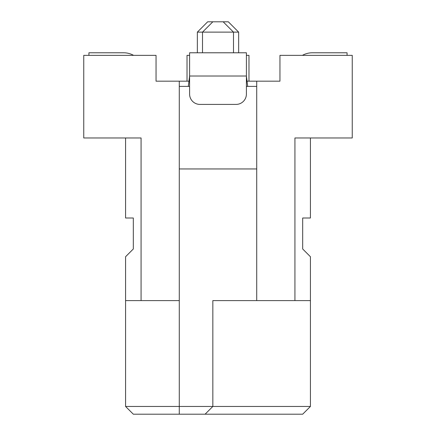 <?xml version="1.0" encoding="UTF-8"?>
<svg xmlns="http://www.w3.org/2000/svg" width="436" height="436" viewBox="0 0 436 436"><rect width="100%" height="100%" fill="white"/><g stroke="black" fill="none" stroke-linecap="round" stroke-linejoin="round"><path stroke-width="0.65" d="M238.65 52.778L238.65 32.128L197.35 32.128L207.672 21.8L228.328 21.8L207.672 21.8M149.586 414.2L205.094 414.2L133.323 414.2L125.579 406.456L125.579 256.722L133.323 248.978L133.323 218L133.323 248.978L133.323 218L125.579 218L125.579 137.972M310.421 300.611L310.421 406.456L212.839 406.456L212.839 300.611L310.421 300.611L310.421 256.722L302.677 248.978L302.677 218L302.677 248.978L302.677 218L310.421 218L310.421 137.972M310.421 406.456L302.677 414.2L205.094 414.2L212.839 406.456L179.278 406.456L179.267 414.2M125.579 300.611L141.068 300.611L141.068 137.972L83.756 137.972L83.756 55.361L156.044 55.361L156.044 81.178L188.957 81.178M141.068 300.611L179.278 300.611L179.278 81.178M187.022 81.178L187.022 55.361L189.6 55.361M247.043 81.178L279.956 81.178L279.956 55.361L352.244 55.361L352.244 137.972L294.932 137.972L294.932 300.611M125.579 406.456L179.278 406.456L179.278 300.611M246.4 55.361L248.978 55.361L248.978 81.178M256.722 300.611L256.722 81.178M218 21.8L223.161 21.8L218 21.8M256.722 86.393L246.4 86.393M189.6 86.393L179.278 86.393M256.722 168.95L179.278 168.95M347.078 55.361L347.078 52.778L312.405 52.778A20.65 20.65 0 0 0 302.404 55.361M347.078 52.778L312.405 52.778M133.596 55.361A20.65 20.65 0 0 0 123.595 52.778L88.922 52.778L88.922 55.361M247.697 86.393L246.4 76.011L246.4 94.083A10.328 10.328 0 0 1 236.072 104.411L199.928 104.411A10.328 10.328 0 0 1 189.6 94.083L189.6 76.011L188.303 86.393M189.6 76.011L189.6 52.778L246.4 52.778L246.4 76.011L189.6 76.011M228.328 21.8L238.65 32.128M197.35 52.778L197.35 32.128M233.489 52.778L233.489 32.128L223.161 21.8M202.511 52.778L202.511 32.128L212.839 21.8"/></g></svg>
